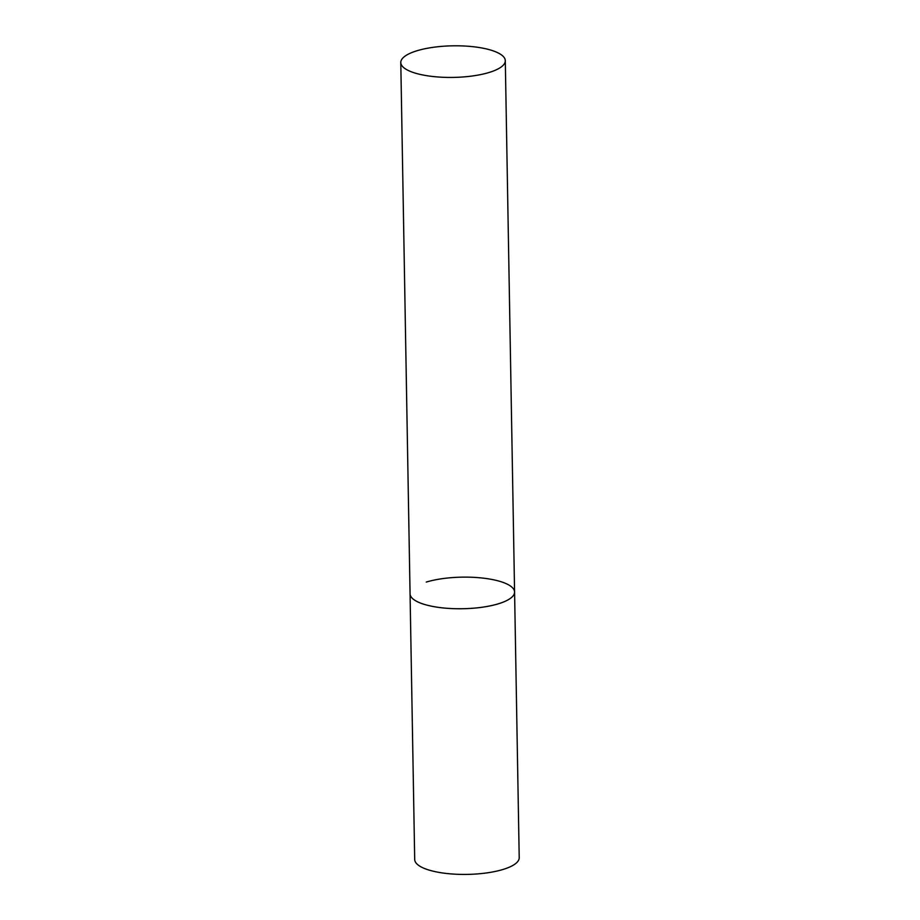 <?xml version="1.0" encoding="UTF-8"?>
<svg xmlns="http://www.w3.org/2000/svg" width="920" height="920" viewBox="0 0 920 920"><rect width="100%" height="100%" fill="white"/><g stroke="black" fill="none" stroke-linecap="round" stroke-linejoin="round"><path stroke-width="1.38" d="M498.375 603.807A52.267 15.801 179 0 1 441.876 607.809A52.267 15.801 179 0 1 410.067 593.848A52.267 15.801 -1 0 0 424.499 604.44A52.267 15.801 -1 0 0 481.861 607.28A52.267 15.801 -1 0 0 514.579 592.031A52.267 15.801 179 0 1 498.375 603.807M426.259 582.084A52.267 15.801 179 0 1 482.77 578.082A52.267 15.801 179 0 1 514.579 592.031L519.213 857.693A52.267 15.801 179 0 1 503.01 869.469A52.267 15.801 179 0 1 446.51 873.471A52.267 15.801 179 0 1 414.702 859.521L400.786 62.525A52.267 15.801 -1 0 0 415.219 73.117A52.267 15.801 -1 0 0 472.592 75.957A52.267 15.801 -1 0 0 505.298 60.708A52.267 15.801 -1 0 0 490.866 50.117A52.267 15.801 -1 0 0 433.492 47.276A52.267 15.801 -1 0 0 400.786 62.525M514.579 592.031L505.298 60.708"/></g></svg>
